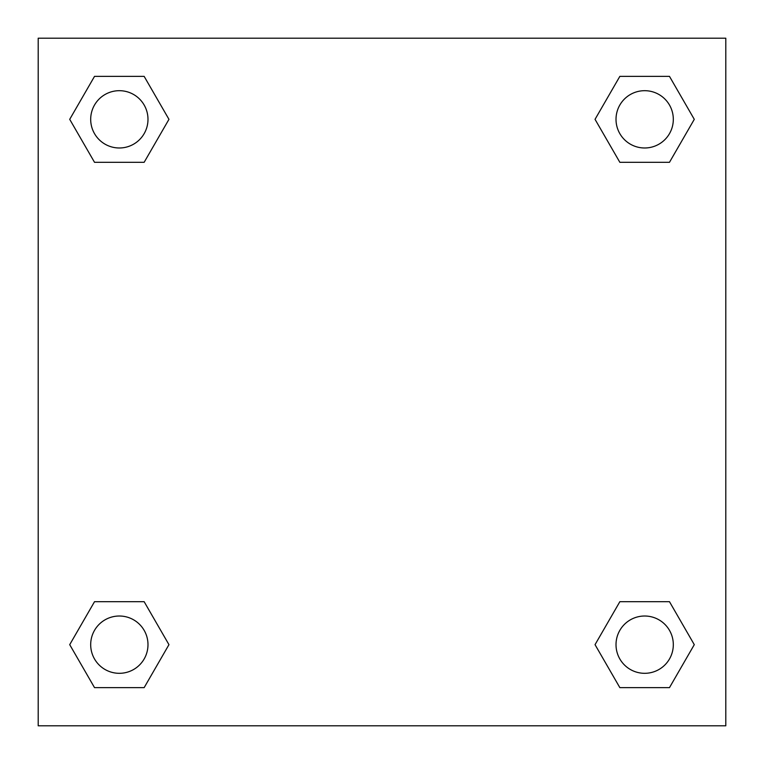 <?xml version="1.0" encoding="UTF-8"?>
<svg xmlns="http://www.w3.org/2000/svg" width="764" height="764" viewBox="0 0 764 764"><rect width="100%" height="100%" fill="white"/><g stroke="black" fill="none" stroke-linecap="round" stroke-linejoin="round"><path stroke-width="1.15" d="M725.8 38.2L38.2 38.2L38.2 725.8L725.8 725.8L725.8 38.2M619.852 601.688L595.041 644.663L619.852 601.688L669.474 601.688L619.852 601.688L669.474 601.688L694.285 644.663L669.474 687.638L619.852 687.638L669.474 687.638L619.852 687.638L595.041 644.663M94.526 601.688L69.715 644.663L94.526 601.688L144.148 601.688L94.526 601.688L144.148 601.688L168.959 644.663L144.148 687.638L94.526 687.638L144.148 687.638L94.526 687.638L69.715 644.663M94.526 76.362L69.715 119.337L94.526 76.362L144.148 76.362L94.526 76.362L144.148 76.362L168.959 119.337L144.148 162.312L94.526 162.312L144.148 162.312L94.526 162.312L69.715 119.337M669.474 162.312L694.285 119.337L669.474 162.312L619.852 162.312L669.474 162.312L619.852 162.312L595.041 119.337L619.852 76.362L595.041 119.337M619.852 76.362L669.474 76.362L619.852 76.362L669.474 76.362L694.285 119.337M673.313 644.663A28.65 28.65 0 0 0 630.338 619.852A28.65 28.65 0 0 0 630.338 669.474A28.65 28.65 0 0 0 673.313 644.663M147.987 644.663A28.65 28.65 0 0 0 105.012 619.852A28.65 28.65 0 0 0 105.012 669.474A28.65 28.65 0 0 0 147.987 644.663M673.313 119.337A28.65 28.65 0 0 0 630.338 94.526A28.65 28.65 0 0 0 630.338 144.148A28.65 28.65 0 0 0 673.313 119.337M147.987 119.337A28.65 28.65 0 0 0 105.012 94.526A28.65 28.65 0 0 0 105.012 144.148A28.65 28.65 0 0 0 147.987 119.337"/></g></svg>
